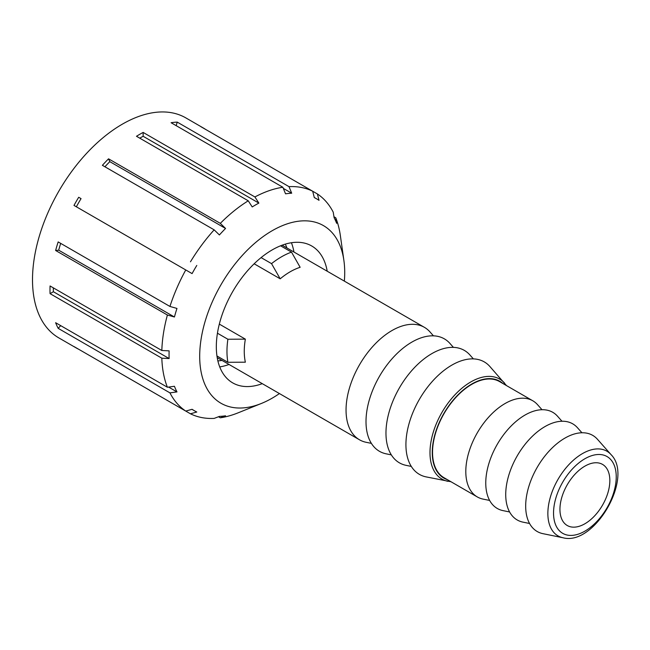 <?xml version="1.0" encoding="UTF-8"?>
<svg xmlns="http://www.w3.org/2000/svg" width="650" height="650" viewBox="0 0 650 650"><rect width="100%" height="100%" fill="white"/><g stroke="black" fill="none" stroke-linecap="round" stroke-linejoin="round"><path stroke-width="0.97" d="M217.441 333.214L227.89 339.243L245.359 339.146A64.919 37.481 120 0 0 245.359 362.188L227.89 362.294A77.147 44.541 -60 0 1 227.89 339.243M219.318 324.106L245.359 339.146M280.564 245.797L291.501 252.111L300.146 267.296A64.919 37.481 120 0 0 290.168 271.789A64.919 37.481 120 0 0 280.191 278.817L271.537 263.632A77.147 44.541 -60 0 1 291.501 252.111M261.089 257.603L271.537 263.632M216.946 355.981L227.89 362.294M280.191 278.817L254.15 263.786M371.377 443.365L366.234 442.317A64.919 37.481 -60 0 1 359.499 439.79A64.919 37.481 -60 0 1 349.546 387.766A64.919 37.481 -60 0 1 391.958 330.558A64.919 37.481 -60 0 1 424.418 327.34A64.919 37.481 -60 0 1 429.975 331.914L433.461 335.847M506.504 385.604L489.856 366.478A64.919 37.481 120 0 0 451.831 365.129A64.919 37.481 120 0 0 407.94 427.944A64.919 37.481 120 0 0 426.108 476.889L450.994 481.747M532.813 400.79L499.549 381.582A55.51 32.053 120 0 0 471.794 384.329A55.51 32.053 120 0 0 435.524 433.249A55.51 32.053 120 0 0 444.039 477.734L477.303 496.933A55.51 32.053 -60 0 1 468.788 452.457A55.51 32.053 -60 0 1 505.058 403.536A55.51 32.053 -60 0 1 532.813 400.79A55.51 32.053 -60 0 1 537.566 404.698L542.011 409.719M611.057 454.634L597.439 439.262A55.51 32.053 120 0 0 564.931 438.108A55.51 32.053 120 0 0 527.402 491.814A55.51 32.053 120 0 0 542.937 533.666L563.054 537.769C594.401 546.284 634.099 477.523 611.057 454.634A48.88 28.218 120 0 0 582.424 453.619A48.88 28.218 120 0 0 549.38 500.914A48.88 28.218 120 0 0 563.054 537.769M584.886 466.148A35.279 20.369 120 0 0 561.844 497.234A35.279 20.369 120 0 0 567.247 525.509A35.279 20.369 120 0 0 602.534 505.139A35.279 20.369 120 0 0 602.534 464.401A35.279 20.369 120 0 0 584.886 466.148M453.416 347.368L449.938 343.436A64.919 37.481 120 0 0 411.913 342.079A64.919 37.481 120 0 0 368.022 404.893A64.919 37.481 120 0 0 386.197 453.838L391.341 454.886M473.379 358.889L469.893 354.957A64.919 37.481 120 0 0 431.876 353.608A64.919 37.481 120 0 0 387.985 416.414A64.919 37.481 120 0 0 406.152 465.368L411.296 466.416M489.637 500.443L483.064 499.102A55.51 32.053 -60 0 1 477.303 496.933M561.974 421.241L557.521 416.219A55.51 32.053 120 0 0 525.013 415.058A55.51 32.053 120 0 0 487.484 468.772A55.51 32.053 120 0 0 503.019 510.624L509.592 511.964M581.929 432.762L577.484 427.741A55.51 32.053 120 0 0 544.976 426.587A55.51 32.053 120 0 0 507.447 480.293A55.51 32.053 120 0 0 522.982 522.145L529.555 523.486M225.55 228.459A122.314 70.614 120 0 0 219.399 234.951L214.159 229.848L102.391 165.319A127.018 73.336 -60 0 1 108.542 158.827L220.309 223.356L225.55 228.459L109.817 161.647A122.314 70.614 120 0 0 104.91 166.766M108.542 158.827L109.817 161.647M196.787 265.452A122.314 70.614 120 0 0 192.083 273.601L73.994 205.424A127.018 73.336 -60 0 1 78.699 197.275L81.055 198.632A122.314 70.614 120 0 0 76.351 206.781M78.699 197.275L81.055 198.632M192.083 273.601L185.762 269.953A127.018 73.336 -60 0 0 169.934 306.451L176.971 308.433A122.314 70.614 120 0 0 174.428 316.997L58.695 250.185L55.624 250.486A127.018 73.336 -60 0 1 58.167 241.922L169.934 306.451M60.686 243.376A122.314 70.614 120 0 0 58.695 250.185M174.428 316.997L167.391 315.014L55.624 250.486M161.826 350.496L169.122 350.862A122.314 70.614 120 0 0 169.122 358.548L53.389 291.728L50.058 293.654A127.018 73.336 -60 0 1 50.058 285.967L161.826 350.496A127.018 73.336 -60 0 1 167.391 315.014M53.324 287.852A122.314 70.614 120 0 0 53.389 291.728M169.122 358.548L161.826 358.183L50.058 293.654M60.71 325.65L58.167 328.339A127.018 73.336 -60 0 1 55.624 322.709L167.391 387.238L174.428 386.279A122.314 70.614 120 0 0 176.971 391.909L168.602 387.075M176.971 391.909L169.934 392.868L58.167 328.339M185.762 411.084L192.083 409.297A122.314 70.614 120 0 0 194.391 410.735A122.314 70.614 120 0 0 196.787 412.011L190.466 413.798L78.699 349.269A127.018 73.336 -60 0 1 76.302 347.994A127.018 73.336 -60 0 1 73.994 346.556L185.762 411.084A127.018 73.336 -60 0 1 169.934 392.868M190.466 413.798A127.018 73.336 -60 0 0 214.159 418.405L219.399 416.406A122.314 70.614 120 0 0 225.55 415.797L220.309 417.796L218.498 416.747M333.962 216.751L335.774 217.799L336.659 223.332A122.314 70.614 120 0 0 334.116 217.709L333.231 212.176A127.018 73.336 -60 0 0 317.395 193.952L319.012 200.322A122.314 70.614 120 0 0 316.704 198.884A122.314 70.614 120 0 0 314.308 197.6L312.691 191.238L317.395 193.952M288.998 186.639L291.696 193.213A122.314 70.614 120 0 0 285.545 193.822L282.856 187.249L171.088 122.72A127.018 73.336 -60 0 1 177.231 122.111L288.998 186.639A127.018 73.336 -60 0 1 312.691 191.238L200.923 126.709A127.018 73.336 -60 0 1 203.32 127.993A127.018 73.336 -60 0 1 205.627 129.423M177.231 122.111L176.183 125.653M291.696 193.213L283.319 188.378M190.466 261.804A127.018 73.336 -60 0 1 214.159 229.848M167.391 387.238A127.018 73.336 -60 0 1 161.826 358.183M279.435 393.559A102.546 59.207 -60 0 1 272.204 398.149A102.546 59.207 -60 0 1 261.357 403.471L238.144 412.823A127.018 73.336 -60 0 1 220.309 417.796M261.357 403.471A102.546 59.207 -60 0 1 199.786 352.048A102.546 59.207 -60 0 1 268.58 232.903A102.546 59.207 -60 0 1 343.899 260.504A102.546 59.207 -60 0 1 344.354 281.117M335.774 217.799A127.018 73.336 -60 0 1 340.381 235.731L343.899 260.504M254.906 196.958L258.871 203.093A122.314 70.614 120 0 0 252.216 206.936L248.251 200.801L136.484 136.273A127.018 73.336 -60 0 1 143.138 132.429L254.906 196.958A127.018 73.336 -60 0 1 282.856 187.249M220.309 223.356A127.018 73.336 -60 0 1 248.251 200.801M143.138 132.429L143.138 136.281A122.314 70.614 120 0 0 139.75 138.157M258.871 203.093L143.138 136.281M262.283 383.662A79.032 45.63 -60 0 1 232.692 382.874A79.032 45.63 -60 0 1 232.692 291.614A79.032 45.63 -60 0 1 311.724 245.984A79.032 45.63 -60 0 1 327.202 271.213M76.302 347.994L58.809 337.886A127.018 73.336 -60 0 1 58.809 191.222A127.018 73.336 -60 0 1 185.819 117.886L203.32 127.993M229.019 364.455A79.032 45.63 -60 0 1 219.724 366.909M291.419 242.734A79.032 45.63 -60 0 1 293.938 252.013M286.942 247.975A71.979 41.551 120 0 0 285.269 244.14M217.872 360.88A71.979 41.551 120 0 0 222.024 360.417M504.619 383.159A57.728 33.329 120 0 0 470.803 381.948A57.728 33.329 120 0 0 431.779 437.808A57.728 33.329 120 0 0 447.931 481.333M447.379 479.659A55.908 32.281 -60 0 1 434.427 436.321A55.908 32.281 -60 0 1 471.794 384.004A55.908 32.281 -60 0 1 502.889 383.516M584.886 458.754A44.338 25.602 -60 0 1 612.04 497.38A44.338 25.602 -60 0 1 557.741 528.726A44.338 25.602 -60 0 1 584.886 458.754M217.206 357.638L359.499 439.79M282.124 245.196L424.418 327.34M194.391 410.735L191.961 409.329M316.704 198.884L314.275 197.478"/></g></svg>
